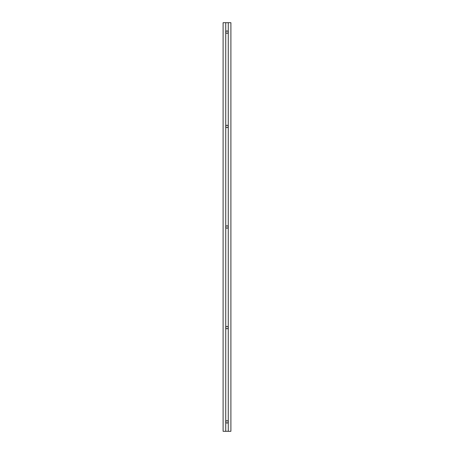 <?xml version="1.0" encoding="UTF-8"?>
<svg xmlns="http://www.w3.org/2000/svg" width="454" height="454" viewBox="0 0 454 454"><rect width="100%" height="100%" fill="white"/><g stroke="black" fill="none" stroke-linecap="round" stroke-linejoin="round"><path stroke-width="0.68" d="M227 420.693A1.18 1.18 0 0 0 225.82 421.868A1.18 1.18 0 0 0 227 423.049A1.18 1.18 0 0 0 228.18 421.868A1.18 1.18 0 0 0 227 420.693M227 326.398A1.18 1.18 0 0 0 225.82 327.578A1.18 1.18 0 0 0 227 328.758A1.18 1.18 0 0 0 228.18 327.578A1.18 1.18 0 0 0 227 326.398M227 225.82A1.18 1.18 0 0 0 225.82 227A1.18 1.18 0 0 0 227 228.18A1.18 1.18 0 0 0 228.18 227A1.18 1.18 0 0 0 227 225.82M227 125.242A1.18 1.18 0 0 0 225.82 126.422A1.18 1.18 0 0 0 227 127.602A1.18 1.18 0 0 0 228.18 126.422A1.18 1.18 0 0 0 227 125.242M227 30.951A1.18 1.18 0 0 0 225.82 32.132A1.18 1.18 0 0 0 227 33.307A1.18 1.18 0 0 0 228.18 32.132A1.18 1.18 0 0 0 227 30.951M223.101 22.7L223.101 431.3L225.74 431.3L225.74 22.7L223.101 22.7M228.26 431.3L230.899 431.3L230.899 22.7L228.26 22.7L228.26 431.3L225.74 431.3M228.26 22.7L225.74 22.7"/></g></svg>
